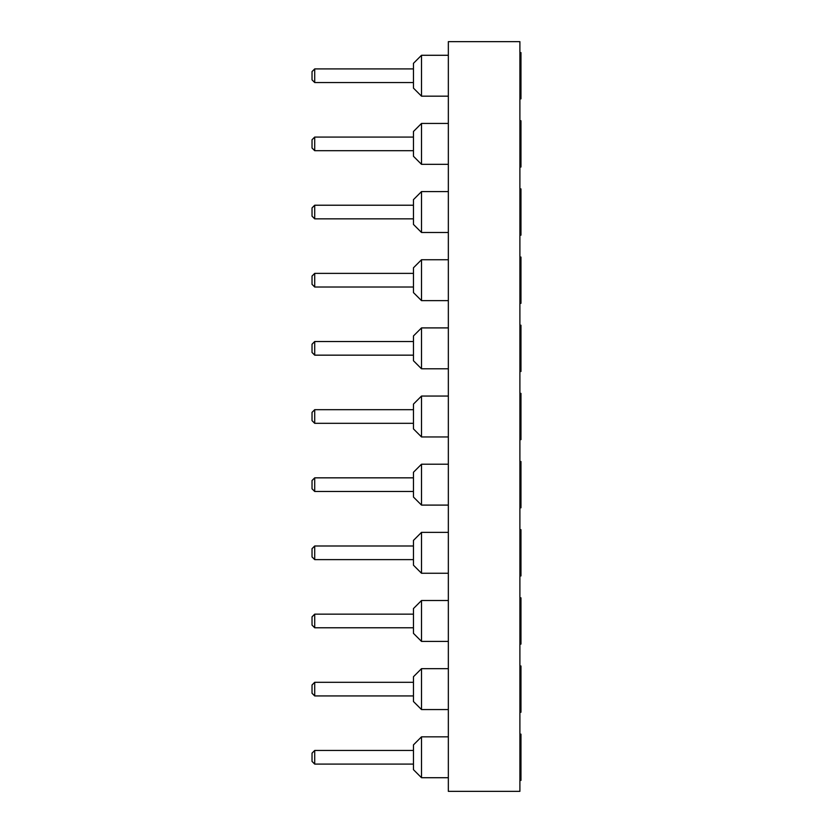 <?xml version="1.0" encoding="UTF-8"?>
<svg xmlns="http://www.w3.org/2000/svg" width="833" height="833" viewBox="0 0 833 833"><rect width="100%" height="100%" fill="white"/><g stroke="black" fill="none" stroke-linecap="round" stroke-linejoin="round"><path stroke-width="1.25" d="M448.341 41.65L519.896 41.65L519.896 791.35L448.341 791.35L448.341 41.65M519.896 235.166L520.969 235.166L519.896 235.166M519.896 167.017L520.969 167.017L519.896 167.017M519.896 529.684L520.969 529.684L520.969 575.936L519.896 575.936M519.896 461.524L520.969 461.524L520.969 507.786L519.896 507.786M519.896 665.984L520.969 665.984L520.969 712.246L519.896 712.246M519.896 597.834L520.969 597.834L520.969 644.096L519.896 644.096M519.896 393.374L520.969 393.374L520.969 439.626L519.896 439.626M520.969 257.064L519.896 257.064L520.969 257.064L520.969 303.316L519.896 303.316M519.896 325.214L520.969 325.214L520.969 371.476L519.896 371.476M519.896 120.754L520.969 120.754L520.969 167.017M520.969 188.904L519.896 188.904L520.969 188.904L520.969 235.166M520.969 52.594L519.896 52.594L520.969 52.594L520.969 98.856L519.896 98.856M519.896 734.144L520.969 734.144L520.969 780.406L519.896 780.406M448.341 327.9L421.508 327.9L421.508 368.79L448.341 368.79M448.341 532.36L421.508 532.36L421.508 573.26L448.341 573.26M448.341 464.21L421.508 464.21L421.508 505.1L448.341 505.1M448.341 123.44L421.508 123.44L421.508 164.33L448.341 164.33L421.508 164.33L413.46 156.281L413.46 131.489L421.508 123.44L448.341 123.44M448.341 191.59L421.508 191.59L421.508 232.48L448.341 232.48L421.508 232.48L413.46 224.431L413.46 199.639L421.508 191.59L413.46 199.639M448.341 259.74L421.508 259.74L421.508 300.64L448.341 300.64M448.341 96.17L421.508 96.17L448.341 96.17M448.341 55.28L421.508 55.28L421.508 96.17L413.46 88.121L413.46 63.329L421.508 55.28L448.341 55.28M448.341 668.67L421.508 668.67L421.508 709.56L448.341 709.56M448.341 736.83L421.508 736.83L421.508 777.72L448.341 777.72M448.341 600.52L421.508 600.52L421.508 641.41L448.341 641.41M448.341 396.05L421.508 396.05L421.508 436.95L448.341 436.95M421.508 327.9L413.46 335.949L413.46 360.741L421.508 368.79M421.508 532.36L413.46 540.409L413.46 565.201L421.508 573.26M421.508 464.21L413.46 472.259L413.46 497.051L421.508 505.1M413.46 267.799L421.508 259.74L413.46 267.799L413.46 292.591L421.508 300.64M421.508 668.67L413.46 676.719L413.46 701.511L421.508 709.56M421.508 736.83L413.46 744.879L413.46 769.671L421.508 777.72M421.508 600.52L413.46 608.569L413.46 633.361L421.508 641.41M421.508 396.05L413.46 404.099L413.46 428.901L421.508 436.95M413.46 341.53L314.707 341.53L314.707 355.16L413.46 355.16M413.46 545.99L314.707 545.99L314.707 559.62L413.46 559.62M413.46 477.84L314.707 477.84L314.707 491.47L413.46 491.47M312.031 148.014L312.031 139.746L314.707 137.07L413.46 137.07L314.707 137.07L314.707 150.7L312.031 148.014L314.707 150.7L413.46 150.7M413.46 205.22L314.707 205.22L314.707 218.85L413.46 218.85L314.707 218.85L312.031 216.163L312.031 207.906L314.707 205.22L413.46 205.22M413.46 273.38L314.707 273.38L314.707 287.01L413.46 287.01L314.707 287.01L312.031 284.324L312.031 276.056L314.707 273.38M413.46 82.54L314.707 82.54L413.46 82.54M413.46 68.91L314.707 68.91L314.707 82.54L312.031 79.864L312.031 71.596L314.707 68.91L413.46 68.91M413.46 682.3L314.707 682.3L314.707 695.93L413.46 695.93M413.46 750.46L314.707 750.46L314.707 764.09L413.46 764.09M413.46 614.15L314.707 614.15L314.707 627.78L413.46 627.78M413.46 409.68L314.707 409.68L314.707 423.32L413.46 423.32M314.707 341.53L312.031 344.216L312.031 352.474L314.707 355.16M314.707 545.99L312.031 548.676L312.031 556.944L314.707 559.62M314.707 477.84L312.031 480.526L312.031 488.784L314.707 491.47M314.707 682.3L312.031 684.986L312.031 693.254L314.707 695.93M314.707 750.46L312.031 753.136L312.031 761.404L314.707 764.09M314.707 614.15L312.031 616.837L312.031 625.094L314.707 627.78M314.707 409.68L312.031 412.366L312.031 420.634L314.707 423.32"/></g></svg>
